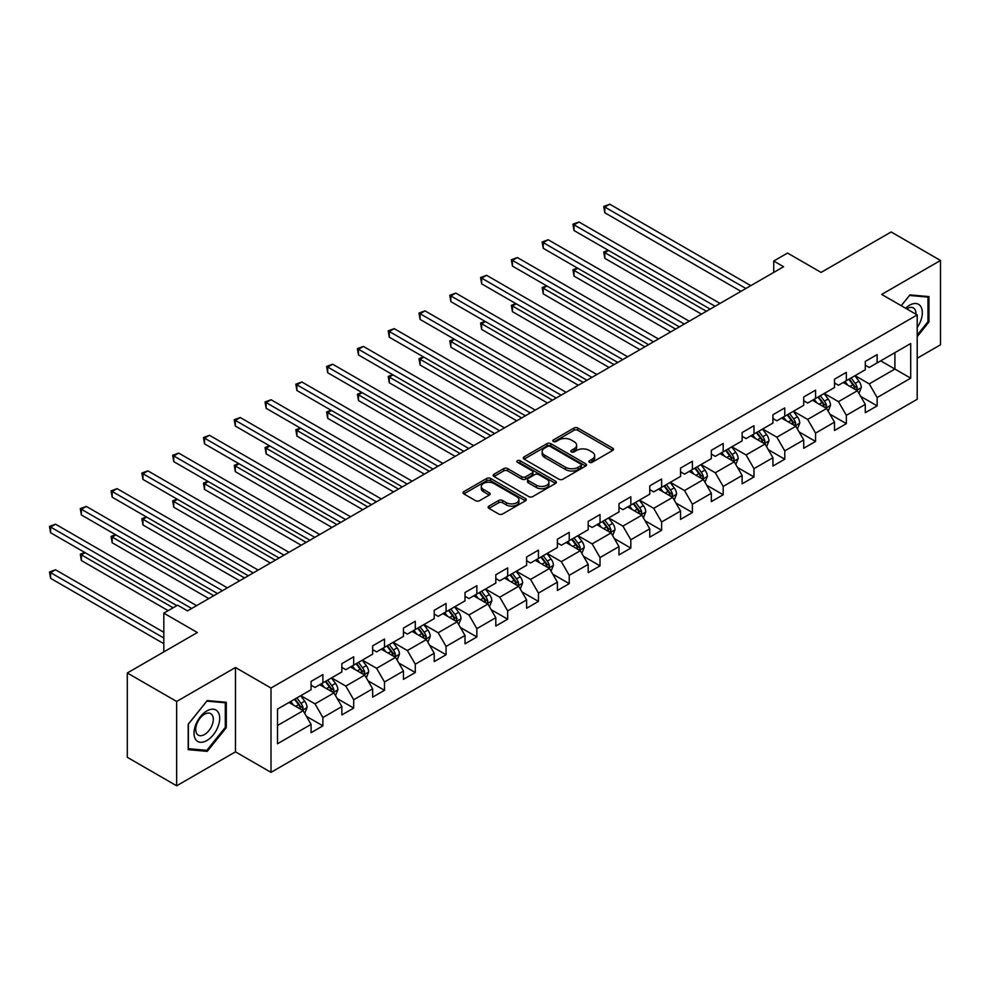 <?xml version="1.0" encoding="UTF-8"?>
<svg xmlns="http://www.w3.org/2000/svg" width="990" height="990" viewBox="0 0 990 990"><rect width="100%" height="100%" fill="white"/><g stroke="black" fill="none" stroke-linecap="round" stroke-linejoin="round"><path stroke-width="1.49" d="M589.421 462.305A1.918 1.101 0 0 0 592.131 462.305L612.723 450.425A2.735 1.584 0 0 0 613.515 449.312A2.735 1.584 0 0 0 612.723 448.185L577.851 428.051A2.735 1.584 0 0 0 573.965 428.051L553.385 439.944A1.918 1.101 0 0 0 552.828 440.723A1.918 1.101 0 0 0 553.385 441.503A1.918 1.101 0 0 0 556.095 441.503L558.768 439.968A8.761 5.061 0 0 1 571.156 439.968L574.064 441.651A8.761 5.061 0 0 1 576.638 445.228A8.761 5.061 0 0 1 574.064 448.804L571.403 450.339A1.918 1.101 0 0 0 570.846 451.131A1.918 1.101 0 0 0 571.403 451.91A1.918 1.101 0 0 0 574.113 451.91L576.774 450.376A8.761 5.061 0 0 1 589.174 450.376L592.082 452.046A8.761 5.061 0 0 1 594.656 455.623A8.761 5.061 0 0 1 592.082 459.212L589.421 460.746A1.918 1.101 0 0 0 588.864 461.526A1.918 1.101 0 0 0 589.421 462.305L589.421 460.746M488.924 506.125A2.735 1.584 0 0 0 488.12 507.251A2.735 1.584 0 0 0 488.924 508.365L498.7 514.02A2.735 1.584 0 0 0 502.574 514.02L525.442 500.816A2.735 1.584 0 0 0 526.247 499.703A2.735 1.584 0 0 0 525.442 498.576L490.57 478.442A2.735 1.584 0 0 0 486.696 478.442L463.827 491.646A2.735 1.584 0 0 0 463.023 492.76A2.735 1.584 0 0 0 463.827 493.886L475.646 500.705A2.735 1.584 0 0 0 479.519 500.705L489.308 495.05A2.735 1.584 0 0 0 490.112 493.936A2.735 1.584 0 0 0 489.308 492.822L483.442 489.431A7.326 4.232 0 0 1 481.301 486.449A7.326 4.232 0 0 1 485.83 482.538A7.326 4.232 0 0 1 493.812 483.454L516.768 496.708A7.326 4.232 0 0 1 518.921 499.703A7.326 4.232 0 0 1 514.392 503.613A7.326 4.232 0 0 1 506.41 502.685L502.574 500.482A2.735 1.584 0 0 0 498.7 500.482L488.924 506.125L488.924 508.365L498.7 502.759L498.7 500.482M917.21 358.244L940.5 344.792L940.5 260.469L891.161 231.969L821.081 272.423L787.533 253.056L773.722 261.038L783.585 266.731L187.506 610.88L177.643 605.175L163.82 613.157L163.82 651.903M176.653 701.465L176.653 785.8L235.472 751.843L235.472 667.508L176.653 701.465L127.302 672.977L197.369 632.523L163.82 613.157M235.472 667.508L271 688.025L917.21 314.931L917.21 399.267L271 772.349L271 688.025M940.5 260.469L881.682 294.426L917.21 314.931M558.954 479.234A2.735 1.584 0 0 0 562.827 479.234L585.696 466.03A2.735 1.584 0 0 0 586.488 464.916A2.735 1.584 0 0 0 585.696 463.79L550.824 443.656A2.735 1.584 0 0 0 546.95 443.656L524.081 456.86A2.735 1.584 0 0 0 523.277 457.974A2.735 1.584 0 0 0 524.081 459.1L558.954 479.234M518.166 462.726A1.918 1.101 0 0 1 520.109 462.998L520.109 460.721L555.563 481.19A2.735 1.584 0 0 1 556.368 482.303A2.735 1.584 0 0 1 555.563 483.417L532.707 496.621A2.735 1.584 0 0 1 528.833 496.621L493.961 476.487L493.961 474.247A2.735 1.584 0 0 0 493.156 475.373A2.735 1.584 0 0 0 493.961 476.487M493.961 474.247L503.737 468.604A2.735 1.584 0 0 1 507.61 468.604L521.755 476.772A2.735 1.584 0 0 0 525.628 476.772L532.125 473.022A2.735 1.584 0 0 0 532.929 471.896A2.735 1.584 0 0 0 532.125 470.782L517.399 462.281A1.918 1.101 0 0 1 516.842 461.501A1.918 1.101 0 0 1 518.018 460.474A1.918 1.101 0 0 1 520.109 460.721M176.653 785.8L127.302 757.313L127.302 672.977M306.43 716.339L322.901 725.856L322.901 717.54L341.859 706.6L341.859 714.916L353.702 708.073L353.702 699.757L372.648 688.817L372.648 697.133L384.491 690.302L384.491 681.986L403.437 671.047L403.437 679.363L415.28 672.519L415.28 664.203L434.226 653.264L434.226 661.58L446.069 654.749L446.069 646.433L465.015 635.493L465.015 643.809L476.858 636.966L476.858 628.65L495.804 617.711L495.804 626.027L507.647 619.196L507.647 610.88L526.606 599.94L526.606 608.256L538.449 601.413L538.449 593.097L557.395 582.157L557.395 590.473L569.238 583.642L569.238 575.326L588.184 564.387L588.184 572.703L600.027 565.859L600.027 557.543L618.973 546.604L618.973 554.92L630.816 548.089L630.816 539.773L649.762 528.833L649.762 537.149L661.605 530.306L661.605 521.99L680.551 511.05L680.551 519.366L692.394 512.535L692.394 504.219L711.34 493.28L711.34 501.596L723.183 494.753L723.183 486.437L742.141 475.497L742.141 483.813L753.984 476.982L753.984 468.654L772.93 457.714L772.93 466.043L784.773 459.199L784.773 450.883L803.719 439.944L803.719 448.26L815.562 441.429L815.562 433.1L834.508 422.161L834.508 430.489L846.351 423.646L846.351 415.33L865.297 404.39L865.297 412.706L877.14 405.875L877.14 397.547L910.701 378.18L910.701 343.542L894.91 352.65L894.91 369.06L910.701 378.18M322.901 725.856L311.07 732.687L311.07 724.371L277.509 743.75L277.509 709.1L311.07 689.733L311.07 681.417L322.901 674.574L322.901 682.89L341.859 671.95L341.859 663.634L353.702 656.803L353.702 665.119L372.648 654.18L372.648 645.864L384.491 639.02L384.491 647.336L403.437 636.397L403.437 628.081L415.28 621.25L415.28 629.566L434.226 618.626L434.226 610.31L446.069 603.467L446.069 611.783L465.015 600.843L465.015 592.527L476.858 585.696L476.858 594.012L495.804 583.073L495.804 574.745L507.647 567.913L507.647 576.23L526.606 565.29L526.606 556.974L538.449 550.131L538.449 558.459L557.395 547.519L557.395 539.191L569.238 532.36L569.238 540.676L588.184 529.737L588.184 521.421L600.027 514.577L600.027 522.906L618.973 511.966L618.973 503.638L630.816 496.807L630.816 505.123L649.762 494.183L649.762 485.867L661.605 479.024L661.605 487.352L680.551 476.413L680.551 468.084L692.394 461.253L692.394 469.569L711.34 458.63L711.34 450.314L723.183 443.471L723.183 451.799L742.141 440.859L742.141 432.531L753.984 425.7L753.984 434.016L772.93 423.077L772.93 414.761L784.773 407.917L784.773 416.246L803.719 405.306L803.719 396.978L815.562 390.147L815.562 398.463L834.508 387.523L834.508 379.207L846.351 372.364L846.351 380.692L865.297 369.74L865.297 361.424L877.14 354.593L877.14 362.909L910.701 343.542M319.745 684.721L333.964 692.926L315.006 703.865L300.799 695.661M311.07 685.179L315.006 687.456L322.901 682.89M315.006 703.865L322.901 717.54M333.964 692.926L341.859 706.6M350.534 666.938L364.753 675.143L345.807 686.082L331.588 677.878M341.859 667.396L345.807 669.673L353.702 665.119M345.807 686.082L353.702 699.757M364.753 675.143L372.648 688.817M381.336 649.168L395.542 657.372L376.596 668.312L362.377 660.107M372.648 649.613L376.596 651.903L384.491 647.336M376.596 668.312L384.491 681.986M395.542 657.372L403.437 671.047M412.125 631.385L426.331 639.59L407.385 650.529L393.179 642.324M403.437 631.843L407.385 634.12L415.28 629.566M407.385 650.529L415.28 664.203M426.331 639.59L434.226 653.264M442.914 613.614L457.12 621.819L438.174 632.759L423.968 624.554M434.226 614.06L438.174 616.349L446.069 611.783M438.174 632.759L446.069 646.433M457.12 621.819L465.015 635.493M473.703 595.832L487.909 604.036L468.963 614.976L454.757 606.771M465.015 596.289L468.963 598.566L476.858 594.012M468.963 614.976L476.858 628.65M487.909 604.036L495.804 617.711M504.492 578.061L518.711 586.266L499.752 597.205L485.546 589M495.804 578.507L499.752 580.796L507.647 576.23M499.752 597.205L507.647 610.88M518.711 586.266L526.606 599.94M535.281 560.278L549.5 568.483L530.553 579.422L516.335 571.218M526.606 560.736L530.553 563.013L538.449 558.459M530.553 579.422L538.449 593.097M549.5 568.483L557.395 582.157M566.07 542.508L580.288 550.712L561.342 561.652L547.124 553.447M557.395 542.953L561.342 545.243L569.238 540.676M561.342 561.652L569.238 575.326M580.288 550.712L588.184 564.387M596.871 524.725L611.077 532.929L592.131 543.869L577.913 535.664M588.184 525.183L592.131 527.46L600.027 522.906M592.131 543.869L600.027 557.543M611.077 532.929L618.973 546.604M627.66 506.942L641.866 515.159L622.92 526.098L608.714 517.894M618.973 507.4L622.92 509.677L630.816 505.123M622.92 526.098L630.816 539.773M641.866 515.159L649.762 528.833M658.449 489.171L672.655 497.376L653.709 508.315L639.503 500.111M649.762 489.629L653.709 491.906L661.605 487.352M653.709 508.315L661.605 521.99M672.655 497.376L680.551 511.05M689.238 471.389L703.445 479.593L684.498 490.533L670.292 482.328M680.551 471.846L684.498 474.123L692.394 469.569M684.498 490.533L692.394 504.219M703.445 479.593L711.34 493.28M720.027 453.618L734.246 461.823L715.287 472.762L701.081 464.558M711.34 454.076L715.287 456.353L723.183 451.799M715.287 472.762L723.183 486.437M734.246 461.823L742.141 475.497M750.816 435.835L765.035 444.04L746.089 454.979L731.87 446.775M742.141 436.293L746.089 438.57L753.984 434.016M746.089 454.979L753.984 468.654M765.035 444.04L772.93 457.714M781.605 418.065L795.824 426.269L776.878 437.209L762.659 429.004M772.93 418.522L776.878 420.8L784.773 416.246M776.878 437.209L784.773 450.883M795.824 426.269L803.719 439.944M812.406 400.282L826.613 408.486L807.667 419.426L793.448 411.221M803.719 400.74L807.667 403.017L815.562 398.463M807.667 419.426L815.562 433.1M826.613 408.486L834.508 422.161M843.195 382.511L857.402 390.716L838.456 401.655L824.249 393.451M834.508 382.969L838.456 385.246L846.351 380.692M838.456 401.655L846.351 415.33M857.402 390.716L865.297 404.39M880.692 360.855L894.91 369.06L869.245 383.873L855.038 375.668M865.297 365.186L869.245 367.463L877.14 362.909M869.245 383.873L877.14 397.547M235.472 751.843L271 772.349M773.722 261.038L773.722 272.423M277.509 725.509L303.175 710.696L288.956 702.492M303.175 710.696L311.07 724.371M860.657 396.359L877.14 405.875M829.868 414.129L846.351 423.646M799.079 431.912L815.562 441.429M768.29 449.683L784.773 459.199M737.501 467.466L753.984 476.982M706.712 485.236L723.183 494.753M675.91 503.019L692.394 512.535M645.121 520.789L661.605 530.306M614.332 538.572L630.816 548.089M583.543 556.343L600.027 565.859M552.754 574.126L569.238 583.642M521.965 591.896L538.449 601.413M491.176 609.679L507.647 619.196M460.375 627.45L476.858 636.966M429.586 645.232L446.069 654.749M398.797 663.015L415.28 672.519M368.008 680.786L384.491 690.302M337.219 698.569L353.702 708.073M917.21 336.6L928.954 321.998L928.954 296.592L909.909 294.896L901.222 305.7M188.199 749.665L207.244 751.361L226.289 727.675L226.289 702.269L207.244 700.574L188.199 724.272L188.199 749.665M927.964 321.416L928.954 321.998M225.299 727.106L226.289 727.675M205.227 750.197L207.244 751.361M590.189 462.578L592.082 461.489A8.761 5.061 0 0 0 594.656 457.912L594.656 455.623M576.638 445.228L576.638 447.505A8.761 5.061 0 0 1 574.064 451.081L572.171 452.183M612.686 450.45L577.851 430.328A2.735 1.584 0 0 0 573.965 430.328L554.153 441.775M585.659 466.055L550.824 445.933A2.735 1.584 0 0 0 546.95 445.933L524.118 459.113M580.845 465.696A1.918 1.101 0 0 0 581.415 464.916A1.918 1.101 0 0 0 580.845 464.124L550.242 446.453A1.918 1.101 0 0 0 547.519 446.453L544.71 448.074A8.761 5.061 0 0 0 542.149 451.65A8.761 5.061 0 0 0 544.71 455.239L565.636 467.317A8.761 5.061 0 0 0 578.036 467.317L580.845 465.696L580.845 467.973A1.918 1.101 0 0 0 581.415 467.193L581.415 464.916M542.149 451.65L542.149 453.94A8.761 5.061 0 0 0 544.71 457.516L544.71 455.239M580.845 467.973L578.036 469.594A8.761 5.061 0 0 1 565.636 469.594L544.71 457.516M493.998 476.512L503.737 470.881L503.737 468.604M532.929 471.896L532.929 474.185A2.735 1.584 0 0 1 532.125 475.299L525.628 479.049A2.735 1.584 0 0 1 521.755 479.049L507.61 470.881A2.735 1.584 0 0 0 503.737 470.881M520.109 462.998L555.526 483.442M536.432 485.236A7.326 4.232 0 0 0 544.426 486.152A7.326 4.232 0 0 0 548.943 482.254A7.326 4.232 0 0 0 546.802 479.259L538.708 474.581A2.735 1.584 0 0 0 534.835 474.581L528.351 478.331A2.735 1.584 0 0 0 527.546 479.457A2.735 1.584 0 0 0 528.351 480.571L536.432 485.236L536.432 487.525A7.326 4.232 0 0 0 544.426 488.441A7.326 4.232 0 0 0 548.943 484.531L548.943 482.254M527.546 479.457L527.546 481.734A2.735 1.584 0 0 0 528.351 482.848L528.351 480.571M536.432 487.525L528.351 482.848M518.921 499.703L518.921 501.979A7.326 4.232 0 0 1 514.392 505.89A7.326 4.232 0 0 1 506.41 504.974L502.574 502.759A2.735 1.584 0 0 0 498.7 502.759M481.301 486.449L481.301 488.726A7.326 4.232 0 0 0 483.442 491.708L483.442 489.431M489.27 495.074L483.442 491.708M525.405 500.841L490.57 480.719A2.735 1.584 0 0 0 486.696 480.719L463.864 493.899M858.961 393.414L861.312 387.498A7.4 4.269 -120 0 0 858.949 381.2L854.877 375.767M847.774 385.16L845.002 381.459M608.565 250.47L604.816 252.636L604.816 258.328L701.477 314.139M856.263 390.048L857.315 387.82A7.4 4.269 -120 0 0 855.199 383.365L851.128 377.933M849.271 378.997L853.788 385.036A3.774 2.178 60 0 1 854.481 386.174L857.315 387.82M848.764 379.294L852.836 384.739A7.4 4.269 60 0 1 854.952 389.181M604.816 258.328L603.739 252.004L706.415 311.293M603.739 252.004L608.132 250.222M745.891 288.498L604.816 207.059L609.753 204.2L750.816 285.652M740.953 291.345L604.816 212.751L604.816 207.059L603.739 206.427L609.753 204.2M604.816 212.751L603.739 206.427M917.21 327.467A18.142 10.469 120 0 0 920.626 321.057A18.142 10.469 120 0 0 919.5 304.994A18.142 10.469 120 0 0 905.59 308.224M926.739 296.394L927.964 297.099L927.964 321.713L917.21 335.09M901.259 305.724L909.513 295.453L927.964 297.099M915.948 314.201A12.425 7.178 120 0 0 913.386 307.952A12.425 7.178 120 0 0 906.692 308.868M206.848 740.557A18.142 10.469 120 0 0 219.681 718.332A18.142 10.469 120 0 0 206.848 710.931A18.142 10.469 120 0 0 194.015 733.145A18.142 10.469 120 0 0 206.848 740.557M204.509 734.53A12.425 7.178 120 0 0 212.627 723.591A12.425 7.178 120 0 0 210.722 713.629A12.425 7.178 120 0 0 204.509 714.248A12.425 7.178 120 0 0 196.404 725.2A12.425 7.178 120 0 0 198.297 735.149A12.425 7.178 120 0 0 204.509 734.53M188.397 724.098L206.848 701.13L225.299 702.789L225.299 727.39L206.848 750.346L188.397 748.7L188.36 724.074M224.087 702.071L225.299 702.789M828.172 411.196L830.523 405.281A7.4 4.269 -120 0 0 828.16 398.982L824.088 393.537M816.985 402.93L814.213 399.242M577.776 268.253L574.027 270.418L574.027 276.111L670.688 331.91M825.474 407.831L826.526 405.591A7.4 4.269 -120 0 0 824.41 401.148L820.339 395.703M818.482 396.78L822.999 402.806A3.774 2.178 60 0 1 823.692 403.957L826.526 405.591M817.963 397.077L822.047 402.509A7.4 4.269 60 0 1 824.163 406.964M574.027 276.111L572.95 269.787L675.613 329.064M572.95 269.787L577.343 267.993M797.383 428.967L799.734 423.052A7.4 4.269 -120 0 0 797.371 416.753L793.299 411.32M786.196 420.713L783.424 417.013M546.987 286.023L543.238 288.189L543.238 293.882L639.899 349.693M794.673 425.613L795.737 423.374A7.4 4.269 -120 0 0 793.621 418.918L789.55 413.486M787.693 414.55L792.21 420.589A3.774 2.178 60 0 1 792.891 421.728L795.737 423.374M787.174 414.847L791.245 420.292A7.4 4.269 60 0 1 793.374 424.735M543.238 293.882L542.149 287.558L644.824 346.846M542.149 287.558L546.554 285.776M715.089 306.269L574.027 224.829L578.964 221.983L720.027 303.423M710.164 309.127L574.027 230.534L574.027 224.829L572.95 224.198L578.964 221.983M574.027 230.534L572.95 224.198M684.3 324.052L543.238 242.612L548.175 239.753L689.238 321.206M679.375 326.898L543.238 248.304L543.238 242.612L542.149 241.981L548.175 239.753M543.238 248.304L542.149 241.981M766.594 446.75L768.933 440.835A7.4 4.269 -120 0 0 766.582 434.536L762.51 429.091M755.407 438.483L752.635 434.796M516.198 303.806L512.449 305.972L512.449 311.664L609.097 367.463M763.884 443.384L764.948 441.144A7.4 4.269 -120 0 0 762.832 436.701L758.748 431.256M756.904 432.333L761.421 438.36A3.774 2.178 60 0 1 762.102 439.511L764.948 441.144M756.385 432.63L760.456 438.063A7.4 4.269 60 0 1 762.572 442.518M512.449 311.664L511.36 305.341L614.035 364.617M511.36 305.341L515.765 303.546M735.805 464.52L738.144 458.605A7.4 4.269 -120 0 0 735.793 452.306L731.709 446.874M724.618 456.266L721.846 452.566M485.409 321.577L481.66 323.742L481.66 329.447L578.308 385.246M733.095 461.167L734.159 458.927A7.4 4.269 -120 0 0 732.043 454.472L727.959 449.039M726.115 450.104L730.632 456.143A3.774 2.178 60 0 1 731.313 457.281L734.159 458.927M725.596 450.4L729.667 455.846A7.4 4.269 60 0 1 731.783 460.288M481.66 329.447L480.571 323.111L583.246 382.4M480.571 323.111L484.976 321.329M705.004 482.303L707.355 476.388A7.4 4.269 -120 0 0 704.991 470.089L700.92 464.644M693.817 474.037L691.057 470.349M454.62 339.36L450.871 341.525L450.871 347.218L547.519 403.017M702.306 478.937L703.358 476.697A7.4 4.269 -120 0 0 701.242 472.255L697.17 466.81M695.314 467.886L699.843 473.913A3.774 2.178 60 0 1 700.524 475.064L703.358 476.697M694.807 468.183L698.878 473.616A7.4 4.269 60 0 1 700.994 478.071M450.871 347.218L449.782 340.894L552.457 400.17M449.782 340.894L454.187 339.1M653.511 341.822L512.449 260.382L517.386 257.536L658.449 338.976M648.574 344.681L512.449 266.087L512.449 260.382L511.36 259.751L517.386 257.536M512.449 266.087L511.36 259.751M622.722 359.605L481.66 278.165L486.597 275.307L627.66 356.759M617.785 362.451L481.66 283.858L481.66 278.165L480.571 277.534L486.597 275.307M481.66 283.858L480.571 277.534M591.933 377.376L450.871 295.936L455.796 293.089L596.871 374.529M586.996 380.234L450.871 301.641L450.871 295.936L449.782 295.317L455.796 293.089M450.871 301.641L449.782 295.317M674.215 500.074L676.566 494.159A7.4 4.269 -120 0 0 674.202 487.86L670.131 482.427M663.028 491.82L660.268 488.12M423.831 357.13L420.082 359.296L420.082 365.001L516.731 420.8M671.517 496.72L672.569 494.48A7.4 4.269 -120 0 0 670.453 490.025L666.381 484.593M664.525 485.657L669.054 491.696A3.774 2.178 60 0 1 669.735 492.834L672.569 494.48M664.018 485.954L668.089 491.399A7.4 4.269 60 0 1 670.205 495.842M420.082 365.001L418.993 358.665L521.668 417.953M418.993 358.665L423.398 356.883M561.144 395.159L420.082 313.719L425.007 310.86L566.07 392.312M556.207 398.005L420.082 319.411L420.082 313.719L418.993 313.088L425.007 310.86M420.082 319.411L418.993 313.088M643.426 517.857L645.777 511.941A7.4 4.269 -120 0 0 643.413 505.643L639.342 500.197M632.239 509.59L629.467 505.902M393.03 374.913L389.28 377.079L389.28 382.771L485.942 438.57M640.728 514.491L641.78 512.251A7.4 4.269 -120 0 0 639.664 507.808L635.592 502.363M633.736 503.44L638.253 509.466A3.774 2.178 60 0 1 638.946 510.617L641.78 512.251M633.216 503.737L637.3 509.169A7.4 4.269 60 0 1 639.416 513.624M389.28 382.771L388.204 376.447L490.879 435.724M388.204 376.447L392.597 374.653M530.355 412.929L389.28 331.489L394.218 328.643L535.281 410.083M525.418 415.788L389.28 337.194L389.28 331.489L388.204 330.87L394.218 328.643M389.28 337.194L388.204 330.87M612.637 535.627L614.988 529.712A7.4 4.269 -120 0 0 612.624 523.413L608.553 517.98M601.45 527.373L598.678 523.673M362.241 392.683L358.491 394.849L358.491 400.554L455.153 456.353M609.927 532.274L610.991 530.034A7.4 4.269 -120 0 0 608.875 525.579L604.803 520.146M602.947 521.21L607.464 527.249A3.774 2.178 60 0 1 608.157 528.388L610.991 530.034M602.427 521.507L606.511 526.952A7.4 4.269 60 0 1 608.627 531.395M358.491 400.554L357.402 394.23L460.078 453.507M357.402 394.23L361.808 392.436M499.554 430.712L358.491 349.272L363.429 346.426L504.492 427.866M494.629 433.558L358.491 354.964L358.491 349.272L357.402 348.641L363.429 346.426M358.491 354.964L357.402 348.641M581.848 553.41L584.199 547.495A7.4 4.269 -120 0 0 581.835 541.196L577.764 535.751M570.661 545.144L567.889 541.456M331.452 410.466L327.702 412.632L327.702 418.325L424.364 474.123M579.138 550.044L580.202 547.804A7.4 4.269 -120 0 0 578.086 543.361L574.014 537.917M572.158 538.993L576.675 545.02A3.774 2.178 60 0 1 577.356 546.171L580.202 547.804M571.638 539.29L575.71 544.723A7.4 4.269 60 0 1 577.826 549.178M327.702 418.325L326.613 412.001L429.289 471.277M326.613 412.001L331.019 410.207M468.765 448.495L327.702 367.043L332.64 364.196L473.703 445.636M463.84 451.341L327.702 372.747L327.702 367.043L326.613 366.424L332.64 364.196M327.702 372.747L326.613 366.424M551.059 571.181L553.398 565.265A7.4 4.269 -120 0 0 551.046 558.966L546.963 553.534M539.872 562.926L537.1 559.226M300.663 428.237L296.913 430.403L296.913 436.107L393.562 491.906M548.349 567.827L549.413 565.587A7.4 4.269 -120 0 0 547.297 561.132L543.213 555.699M541.369 556.764L545.886 562.803A3.774 2.178 60 0 1 546.567 563.941L549.413 565.587M540.849 557.061L544.921 562.506A7.4 4.269 60 0 1 547.037 566.948M296.913 436.107L295.824 429.784L398.5 489.06M295.824 429.784L300.23 427.989M437.976 466.265L296.913 384.825L301.851 381.979L442.914 463.419M433.038 469.111L296.913 390.518L296.913 384.825L295.824 384.194L301.851 381.979M296.913 390.518L295.824 384.194M520.27 588.963L522.609 583.048A7.4 4.269 -120 0 0 520.257 576.749L516.174 571.304M509.07 580.697L506.311 577.009M269.874 446.02L266.124 448.185L266.124 453.878L362.773 509.677M517.56 585.597L518.624 583.357A7.4 4.269 -120 0 0 516.495 578.915L512.424 573.47M510.58 574.547L515.097 580.573A3.774 2.178 60 0 1 515.778 581.724L518.624 583.357M510.06 574.843L514.132 580.276A7.4 4.269 60 0 1 516.248 584.731M266.124 453.878L265.035 447.554L367.711 506.831M265.035 447.554L269.441 445.76M407.187 484.048L266.124 402.596L271.062 399.75L412.125 481.19M402.249 486.894L266.124 408.301L266.124 402.596L265.035 401.977L271.062 399.75M266.124 408.301L265.035 401.977M489.468 606.734L491.82 600.819A7.4 4.269 -120 0 0 489.456 594.52L485.385 589.087M478.281 598.48L475.522 594.78M239.085 463.79L235.335 465.956L235.335 471.661L331.984 527.46M486.771 603.38L487.822 601.14A7.4 4.269 -120 0 0 485.706 596.685L481.635 591.253M479.779 592.317L484.308 598.356A3.774 2.178 60 0 1 484.989 599.495L487.822 601.14M479.271 592.614L483.343 598.059A7.4 4.269 60 0 1 485.459 602.502M235.335 471.661L234.246 465.337L336.922 524.613M234.246 465.337L238.652 463.543M376.398 501.819L235.335 420.379L240.261 417.532L381.336 498.972M371.46 504.665L235.335 426.071L235.335 420.379L234.246 419.748L240.261 417.532M235.335 426.071L234.246 419.748M458.679 624.517L461.031 618.601A7.4 4.269 -120 0 0 458.667 612.303L454.596 606.858M447.492 616.25L444.733 612.562M208.296 481.573L204.534 483.739L204.534 489.431L301.195 545.243M455.982 621.151L457.034 618.911A7.4 4.269 -120 0 0 454.917 614.468L450.846 609.023M448.99 610.1L453.507 616.126A3.774 2.178 60 0 1 454.2 617.277L457.034 618.911M448.482 610.397L452.554 615.83A7.4 4.269 60 0 1 454.67 620.284M204.534 489.431L203.457 483.108L306.133 542.384M203.457 483.108L207.851 481.326M345.609 519.601L204.534 438.149L209.472 435.303L350.534 516.743M340.671 522.448L204.534 443.854L204.534 438.149L203.457 437.531L209.472 435.303M204.534 443.854L203.457 437.531M427.89 642.287L430.242 636.372A7.4 4.269 -120 0 0 427.878 630.073L423.807 624.64M416.703 634.033L413.931 630.333M177.495 499.344L173.745 501.509L173.745 507.214L270.406 563.013M425.193 638.934L426.245 636.694A7.4 4.269 -120 0 0 424.128 632.239L420.057 626.806M418.201 627.87L422.718 633.909A3.774 2.178 60 0 1 423.411 635.048L426.245 636.694M417.681 628.167L421.765 633.612A7.4 4.269 60 0 1 423.881 638.055M173.745 507.214L172.668 500.891L275.344 560.167M172.668 500.891L177.062 499.096M314.82 537.372L173.745 455.932L178.683 453.086L319.745 534.526M309.882 540.218L173.745 461.625L173.745 455.932L172.668 455.301L178.683 453.086M173.745 461.625L172.668 455.301M397.101 660.07L399.453 654.155A7.4 4.269 -120 0 0 397.089 647.856L393.018 642.423M385.914 651.804L383.142 648.116M146.706 517.126L142.956 519.292L142.956 524.985L239.617 580.796M394.391 656.704L395.456 654.464A7.4 4.269 -120 0 0 393.339 650.022L389.268 644.577M387.412 645.653L391.929 651.68A3.774 2.178 60 0 1 392.609 652.831L395.456 654.464M386.892 645.95L390.976 651.383A7.4 4.269 60 0 1 393.092 655.838M142.956 524.985L141.867 518.661L244.542 577.937M141.867 518.661L146.273 516.879M284.019 555.155L142.956 473.703L147.894 470.856L288.956 552.296M279.093 558.001L142.956 479.407L142.956 473.703L141.867 473.084L147.894 470.856M142.956 479.407L141.867 473.084M366.312 677.841L368.664 671.925A7.4 4.269 -120 0 0 366.3 665.626L362.229 660.194M355.125 669.587L352.353 665.886M115.917 534.897L112.167 537.063L112.167 542.768L208.828 598.566M363.602 674.487L364.667 672.247A7.4 4.269 -120 0 0 362.55 667.792L358.479 662.36M356.623 663.424L361.14 669.463A3.774 2.178 60 0 1 361.82 670.601L364.667 672.247M356.103 663.733L360.174 669.166A7.4 4.269 60 0 1 362.291 673.608M112.167 542.768L111.078 536.444L213.753 595.72M111.078 536.444L115.483 534.649M253.23 572.925L112.167 491.486L117.105 488.639L258.167 570.079M248.292 575.772L112.167 497.178L112.167 491.486L111.078 490.854L117.105 488.639M112.167 497.178L111.078 490.854M335.523 695.624L337.862 689.708A7.4 4.269 -120 0 0 335.511 683.409L331.427 677.977M324.336 687.357L321.564 683.669M85.128 552.68L81.378 554.846L81.378 560.538L168.164 610.644M332.813 692.258L333.877 690.018A7.4 4.269 -120 0 0 331.761 685.575L327.678 680.142M325.834 681.207L330.351 687.233A3.774 2.178 60 0 1 331.031 688.384L333.877 690.018M325.314 681.504L329.385 686.936A7.4 4.269 60 0 1 331.502 691.391M81.378 560.538L80.289 554.214L173.101 607.798M80.289 554.214L84.695 552.432M222.441 590.708L81.378 509.256L86.316 506.41L227.378 587.85M217.503 593.554L81.378 514.961L81.378 509.256L80.289 508.637L86.316 506.41M81.378 514.961L80.289 508.637M304.734 713.394L307.073 707.491A7.4 4.269 -120 0 0 304.722 701.192L300.638 695.747M293.535 705.14L290.775 701.452M163.82 632.301L55.514 569.77L50.589 572.616L50.589 578.321L163.82 643.698M302.024 710.04L303.089 707.801A7.4 4.269 -120 0 0 300.96 703.346L296.889 697.913M295.045 698.977L299.562 705.016A3.774 2.178 60 0 1 300.242 706.167L303.089 707.801M294.525 699.287L298.596 704.719A7.4 4.269 60 0 1 300.713 709.174M50.589 578.321L49.5 571.997L163.82 637.993M49.5 571.997L55.514 569.77M191.652 608.479L50.589 527.039L55.514 524.193L196.589 605.633M176.851 605.633L50.589 532.731L50.589 527.039L49.5 526.408L55.514 524.193M50.589 532.731L49.5 526.408M592.082 461.489L592.082 459.212M571.403 451.91L571.403 450.339M574.064 451.081L574.064 448.804M553.385 441.503L553.385 439.944M573.965 430.328L573.965 428.051M577.851 430.328L577.851 428.051M612.723 450.425L612.723 448.185M524.081 459.1L524.081 456.86M546.95 445.933L546.95 443.656M550.824 445.933L550.824 443.656M585.696 466.03L585.696 463.79M565.636 469.594L565.636 467.317M578.036 469.594L578.036 467.317M507.61 470.881L507.61 468.604M521.755 479.049L521.755 476.772M525.628 479.049L525.628 476.772M532.125 475.299L532.125 473.022M555.563 483.417L555.563 481.19M502.574 502.759L502.574 500.482M506.41 504.974L506.41 502.685M489.308 495.05L489.308 492.822M463.827 493.886L463.827 491.646M486.696 480.719L486.696 478.442M490.57 480.719L490.57 478.442M525.442 500.816L525.442 498.576M856.672 390.295L861.263 387.647M855.199 383.365L858.949 381.2M849.94 386.409L852.836 384.739M825.883 408.066L830.474 405.417M824.41 401.148L828.16 398.982M819.151 404.18L822.047 402.509M795.094 425.849L799.685 423.2M793.621 418.918L797.371 416.753M788.362 421.963L791.245 420.292M764.305 443.619L768.896 440.971M762.832 436.701L766.582 434.536M757.573 439.733L760.456 438.063M733.516 461.402L738.095 458.754M732.043 454.472L735.793 452.306M726.771 457.516L729.667 455.846M702.714 479.172L707.305 476.524M701.242 472.255L704.991 470.089M695.982 475.287L698.878 473.616M671.925 496.955L676.516 494.307M670.453 490.025L674.202 487.86M665.193 493.07L668.089 491.399M641.136 514.726L645.727 512.077M639.664 507.808L643.413 505.643M634.404 510.84L637.3 509.169M610.347 532.509L614.939 529.86M608.875 525.579L612.624 523.413M603.615 528.623L606.511 526.952M579.558 550.279L584.15 547.631M578.086 543.361L581.835 541.196M572.826 546.393L575.71 544.723M548.769 568.062L553.361 565.414M547.297 561.132L551.046 558.966M542.025 564.176L544.921 562.506M517.98 585.845L522.559 583.184M516.495 578.915L520.257 576.749M511.236 581.947L514.132 580.276M487.179 603.615L491.77 600.967M485.706 596.685L489.456 594.52M480.447 599.73L483.343 598.059M456.39 621.398L460.981 618.738M454.917 614.468L458.667 612.303M449.658 617.5L452.554 615.83M425.601 639.169L430.192 636.521M424.128 632.239L427.878 630.073M418.869 635.283L421.765 633.612M394.812 656.952L399.403 654.303M393.339 650.022L397.089 647.856M388.08 653.054L390.976 651.383M364.023 674.722L368.614 672.074M362.55 667.792L366.3 665.626M357.291 670.836L360.174 669.166M333.234 692.505L337.813 689.857M331.761 685.575L335.511 683.409M326.49 688.607L329.385 686.936M302.445 710.276L307.024 707.627M300.96 703.346L304.722 701.192M295.701 706.39L298.596 704.719"/></g></svg>
